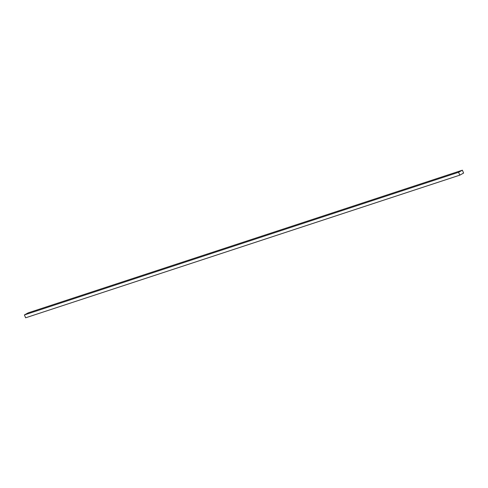 <?xml version="1.0" encoding="UTF-8"?>
<svg xmlns="http://www.w3.org/2000/svg" width="488" height="488" viewBox="0 0 488 488"><rect width="100%" height="100%" fill="white"/><g stroke="black" fill="none" stroke-linecap="round" stroke-linejoin="round"><path stroke-width="0.73" d="M462.368 170.196L28.194 312.851L24.4 314.937L25.632 317.804L459.806 175.149L463.6 173.063L462.368 170.196L458.574 172.282L24.4 314.937M458.574 172.282L459.806 175.149"/></g></svg>

